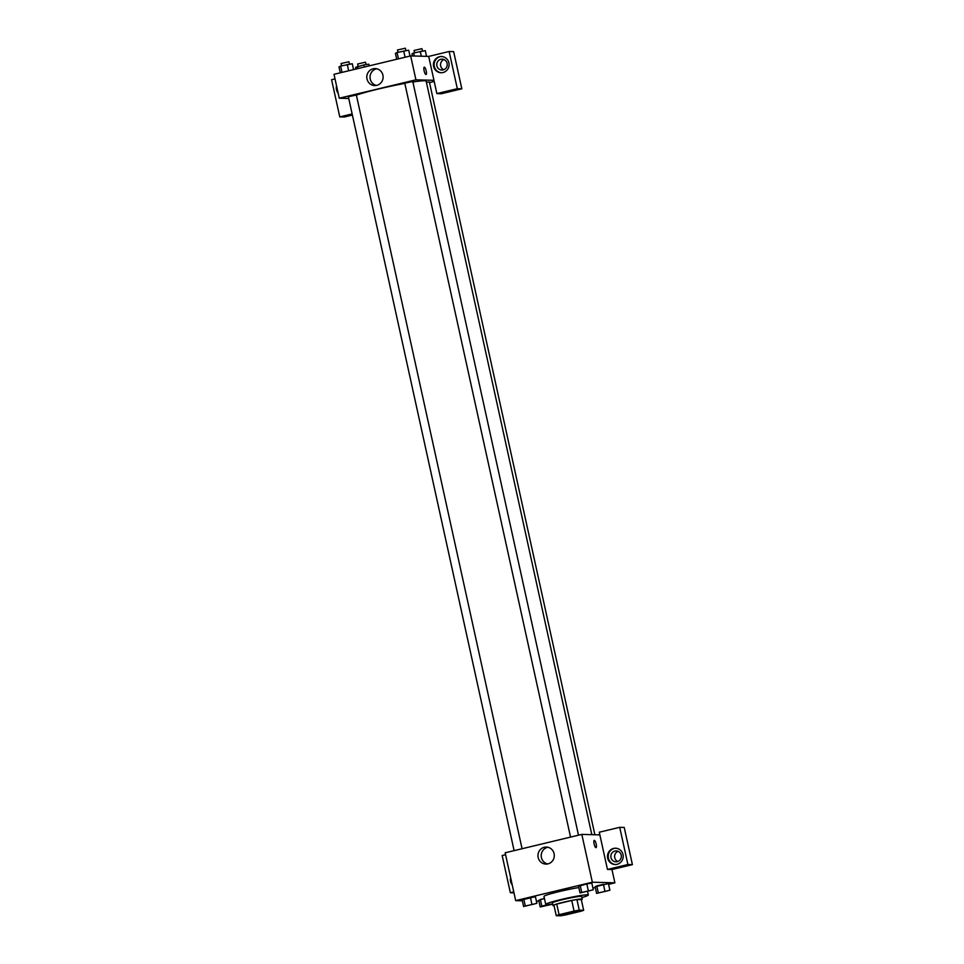 <?xml version="1.0" encoding="UTF-8"?>
<svg xmlns="http://www.w3.org/2000/svg" width="964" height="964" viewBox="0 0 964 964"><rect width="100%" height="100%" fill="white"/><g stroke="black" fill="none" stroke-linecap="round" stroke-linejoin="round"><path stroke-width="1.45" d="M580.171 910.522A10.905 0.747 -12.4 0 1 580.605 910.643A10.905 0.747 -12.4 0 1 570.122 913.715A10.905 0.747 -12.4 0 1 559.301 915.318A10.905 0.747 -12.4 0 1 568.362 912.571A10.905 0.747 -12.4 0 1 580.171 910.522M574.074 911.088L559.072 914.691A14.653 1.012 -12.4 0 0 556.252 915.68L560.662 915.8A14.653 1.012 -12.4 0 0 565.844 914.872L580.834 911.269A14.653 1.012 -12.4 0 0 583.654 910.281L579.256 910.161A14.653 1.012 -12.4 0 0 574.074 911.088L571.736 900.46L556.734 904.063L559.072 914.691M583.654 910.281L581.328 899.653L576.918 899.533L579.256 910.161M556.252 915.68L553.914 905.051A14.653 1.012 -12.4 0 1 556.734 904.063M571.736 900.46A14.653 1.012 -12.4 0 1 576.918 899.533M581.34 899.725A15.002 1.036 167.6 0 0 582.268 899.135A15.002 1.036 167.6 0 0 567.398 901.34A15.002 1.036 167.6 0 0 552.975 905.57A15.002 1.036 167.6 0 0 554.059 905.714M552.975 905.57L552.384 902.919A15.002 1.036 -12.4 0 1 564.832 899.123A15.002 1.036 -12.4 0 1 581.087 896.327A15.002 1.036 -12.4 0 1 581.678 896.472L582.268 899.135M552.625 903.979A21.811 1.506 -12.4 0 1 545.732 904.377A21.811 1.506 -12.4 0 1 563.844 898.87A21.811 1.506 -12.4 0 1 587.474 894.785A21.811 1.506 -12.4 0 1 588.341 895.014A21.811 1.506 -12.4 0 1 581.919 897.544M545.732 904.377L543.973 896.412A21.811 1.506 -12.4 0 1 556.047 892.351A21.811 1.506 -12.4 0 1 578.834 887.567M608.441 883.578L595.137 886.772L596.608 893.411L609.887 890.23L596.608 893.411M593.294 889.772L591.848 883.132L586.823 883.88L578.557 886.326L580.015 892.965L593.294 889.772L580.015 892.965M540.189 906.955L538.731 900.316L544.431 898.496L540.358 899.472L541.816 906.112L540.189 906.955L552.661 904.184M536.406 901.183L538.888 901.075M592.932 888.097L595.318 887.531M608.597 884.337L614.887 882.831L592.342 882.217L515.68 900.617L522.343 900.798M536.876 903.316L523.597 906.509L536.876 903.316L535.418 896.677L522.127 899.87M599.861 834.884L607.453 869.42L627.901 864.515L619.719 827.317L599.271 832.221L599.861 834.884L581.822 834.39L505.16 852.791L515.68 900.617M512.233 884.952A8.182 7.869 91.6 0 1 510.619 877.614M505.582 854.719L502.172 855.538L510.354 892.736L513.764 891.917M511.125 879.891A8.182 7.869 -88.4 0 0 511.824 883.06M510.354 892.736L513.969 892.833M538.165 857.454A8.495 8.158 91.6 0 1 546.359 847.067A8.495 8.158 91.6 0 1 554.288 855.767A8.495 8.158 91.6 0 1 538.165 857.454M581.822 834.39L592.342 882.217M547.962 847.272A8.495 8.158 -88.4 0 0 547.504 863.913M596.017 847.645A3.748 1 76.5 0 0 596.174 844.03A3.748 1 -103.5 0 1 596.017 847.645A3.748 1 -103.5 0 1 594.173 844.235A3.748 1 -103.5 0 1 594.27 840.355A3.748 1 -103.5 0 1 596.174 844.03A3.748 1 76.5 0 0 594.27 840.355M607.453 869.42L611.959 869.54L614.887 882.831M617.093 864.31A8.182 7.869 91.6 0 1 607.477 856.128A8.182 7.869 91.6 0 1 623.166 855.526A8.182 7.869 91.6 0 1 617.093 864.31M615.936 848.187A8.182 7.869 -88.4 0 0 608.236 856.153A8.182 7.869 -88.4 0 0 615.49 864.515M610.983 857.586A5.459 5.242 91.6 0 1 616.237 850.911A5.459 5.242 91.6 0 1 621.202 855.14A5.459 5.242 91.6 0 1 615.948 861.816A5.459 5.242 91.6 0 1 610.983 857.586M617.828 861.503A5.459 5.242 91.6 0 1 618.105 851.32M611.959 869.54L632.408 864.636L624.226 827.437L619.719 827.317M627.901 864.515L632.408 864.636M412.893 82.012A38.174 2.639 -12.4 0 1 424.642 80.747A38.174 2.639 -12.4 0 1 426.148 81.133L591.824 834.667M356.379 95.111A38.174 2.639 -12.4 0 1 404.832 83.398M578.496 835.186L412.773 81.458L404.784 83.205L570.543 837.101M426.401 82.277L429.366 81.904L594.884 834.752M514.113 850.646L348.366 96.749L356.355 95.002L522.066 848.73M434.21 81.458L429.51 82.579M433.957 80.313L436.873 93.592L457.322 88.688L449.14 51.49L428.703 56.406L433.957 80.313L415.93 79.819L339.268 98.22L348.739 98.485M444.03 59.551A5.459 5.242 -88.4 0 0 443.753 69.733M352.39 115.078L344.281 117.03L339.774 116.909L331.592 79.711L335.014 78.891M457.322 88.688L461.828 88.809L453.646 51.622L449.14 51.49M461.828 88.809L441.392 93.725L436.873 93.592M337.038 88.122A8.182 7.869 -88.4 0 0 337.737 91.291M338.159 93.195A8.182 7.869 91.6 0 1 336.544 85.844M447.115 63.371A5.459 5.242 91.6 0 1 441.861 70.047A5.459 5.242 91.6 0 1 436.764 64.455A5.459 5.242 91.6 0 1 447.115 63.371M441.861 56.418A8.182 7.869 -88.4 0 0 434.149 64.383A8.182 7.869 -88.4 0 0 441.416 72.758M443.006 72.541A8.182 7.869 91.6 0 1 433.402 64.359A8.182 7.869 91.6 0 1 449.079 63.757A8.182 7.869 91.6 0 1 443.006 72.541M352.137 113.933L339.774 116.909M428.703 56.406L410.664 55.912L334.002 74.312L339.268 98.22M367.007 78.976A8.495 8.158 91.6 0 1 375.201 68.577A8.495 8.158 91.6 0 1 383.118 77.289A8.495 8.158 91.6 0 1 367.007 78.976M410.664 55.912L415.93 79.819M376.791 68.793A8.495 8.158 -88.4 0 0 376.346 85.435M426.028 74.481A3.748 1 76.5 0 0 426.184 70.854A3.748 1 -103.5 0 1 426.028 74.481A3.748 1 -103.5 0 1 424.172 71.059A3.748 1 -103.5 0 1 424.281 67.179A3.748 1 -103.5 0 1 426.184 70.854A3.748 1 76.5 0 0 424.268 67.179M410.001 56.069L408.7 50.188L397.048 52.526L395.421 53.369L396.722 59.262M403.687 50.935L405.085 57.25M397.048 52.526L398.445 58.84M397.987 52.297L397.481 49.995L405.314 48.2L405.989 50.586M353.571 69.613L352.282 63.732L340.629 66.07L339.003 66.914L340.292 72.806M347.269 64.48L348.655 70.794M340.629 66.07L342.015 72.384M341.569 65.841L341.063 63.54L348.884 61.744L349.571 64.13M426.546 56.346L425.293 50.634L413.64 52.984L412.014 53.827L412.484 55.96M420.28 51.381L421.34 56.201M413.64 52.984L414.303 56.008M414.58 52.755L414.074 50.453L421.907 48.658L422.581 51.044M369.236 65.853L368.863 64.178L363.862 64.925L355.596 67.372L355.957 69.046M363.862 64.925L364.32 67.034M357.222 66.528L357.68 68.625M358.162 66.299L357.656 63.998L365.477 62.19L366.151 64.588M590.498 890.447L582.666 892.266L590.498 890.447M581.654 892.122L580.183 885.482L586.823 883.88L588.293 890.531M580.183 885.482L578.557 886.326M582.666 892.242L590.655 890.507M526.236 905.786L534.237 904.051M531.863 904.075L530.405 897.424L523.765 899.026L522.139 899.858L523.597 906.509M523.765 899.026L525.223 905.666M599.259 892.7L607.248 890.941M608.429 883.59L609.887 890.23M598.234 892.568L596.776 885.928L603.416 884.337L604.874 890.977M596.776 885.928L595.149 886.772M548.576 904.497L541.816 906.112M542.828 906.244L550.83 904.509M587.594 891.592L588.341 895.014"/></g></svg>
